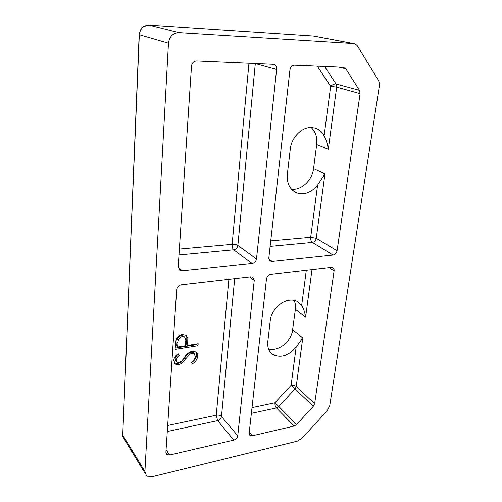 <?xml version="1.0" encoding="UTF-8"?>
<svg xmlns="http://www.w3.org/2000/svg" width="502" height="502" viewBox="0 0 502 502"><rect width="100%" height="100%" fill="white"/><g stroke="black" fill="none" stroke-linecap="round" stroke-linejoin="round"><path stroke-width="0.75" d="M294.04 300.296C295.345 302.938 295.791 305.931 295.377 309.288L292.302 331.998C290.74 337.721 287.439 342.37 282.413 345.934C277.681 349.047 273.063 350.063 268.557 348.99M311.127 127.47C315.595 131.675 317.446 137.36 316.68 144.526L313.562 168.653C312.288 180.318 301.256 190.584 291.424 189.135M311.999 269.731L305.586 317.176C304.984 312.614 303.672 308.717 301.658 305.492L306.302 270.383M252.017 407.63L274.945 402.767L291.097 385.279L296.155 347.064C288.587 355.811 280.831 358.277 272.881 354.475C268.965 351.739 267.265 347.491 267.786 341.749L270.258 320.546C271.168 311.002 280.398 301.187 289.334 300.19C292.402 299.794 295.138 300.252 297.529 301.558L301.658 305.492M359.507 90.373L360.103 93.654L336.685 87.122L328.289 149.245C327.624 144.35 326.231 139.882 324.104 135.835L330.655 86.338C332.575 84.537 334.382 83.746 336.064 83.972L359.507 90.373L345.796 68.78L338.624 67.061M270.747 240.86L310.682 237.277L317.597 185.025C311.34 192.611 304.363 195.209 296.663 192.824C289.823 189.643 286.717 183.443 287.351 174.225L290.288 149.031C291.392 137.648 301.432 127.244 311.008 127.47L315.112 128.035C319.084 129.271 322.083 131.869 324.104 135.835M192.103 351.149L195.83 351.94C197.23 352.988 197.851 354.481 197.706 356.42C197.192 359.564 195.378 362.049 192.279 363.881L191.281 362.237C193.521 360.875 194.895 359.068 195.403 356.803L194.211 353.634L191.915 353.132L189.63 354.293L182.339 362.99L178.768 364.816L175.211 364.069L173.755 360.285C174.163 357.669 175.606 355.479 178.078 353.715L179.377 355.291C177.557 356.596 176.466 358.202 176.114 360.11L176.986 362.469L178.806 362.858L181.875 360.907L184.366 357.562C186.267 354.381 188.846 352.241 192.103 351.149M198.152 343.732L197.995 345.721L175.079 349.379L176.077 339.772C177.175 336.817 179.245 335.072 182.282 334.533L186.123 335.217L187.823 338.147L187.66 345.395L198.152 343.732M249.243 432.316L252.28 435.792L249.946 435.403L249.143 433.195L266.468 278.968C266.97 276.483 268.388 274.989 270.703 274.481L331.232 267.522L332.675 267.735C333.799 268.344 334.269 269.43 334.094 270.992L314.635 403.702L313.342 406.275L294.981 388.968L278.817 406.488L296.6 424.529L313.342 406.275M360.103 93.654L337.068 250.718C336.516 253.121 335.173 254.558 333.046 255.01L272.197 261.416L270.465 261.122C269.267 260.45 268.733 259.302 268.852 257.689L289.936 69.973C290.526 66.967 292.089 65.367 294.618 65.172L343.305 67.262L345.796 68.78M276.608 69.452L255.311 63.553L237.873 245.415L256.503 258.95L276.608 69.452C276.715 66.71 275.673 64.996 273.483 64.306L196.621 60.955C193.716 61.156 192.009 62.875 191.5 66.113L178.185 266.957L179.873 270.402L182.239 270.892L252.161 263.525L233.706 249.783L178.988 254.916M234.691 278.616L221.47 416.522L237.747 435.818L254.232 280.411L252.694 277.11L250.787 276.771L181.285 284.76C178.656 285.324 177.124 286.924 176.691 289.56L165.898 452.377L166.651 454.454L166.068 453.582M166.068 449.811L169.62 455.044L233.781 440.103L217.655 420.626L167.279 431.513M252.28 435.792L294.141 426.041L276.426 407.919L251.376 413.334M317.597 185.025L324.957 173.874L313.562 168.653M296.155 347.064L302.769 337.984L292.735 329.745M144.921 471.472L146.289 475.35C147.839 476.8 149.935 477.226 152.577 476.63L297.284 441.17L302.122 438.152L327.172 410.743L329.739 405.679L379.261 86.532C379.619 84.029 379.255 81.845 378.175 79.987L357.901 46.63C356.809 44.885 355.353 43.85 353.521 43.523L179.013 32.605C172.97 32.912 169.456 36.433 168.465 43.159L144.921 471.472L122.739 435.14L124.088 438.873L145.172 473.511M237.747 435.818C237.308 437.957 235.99 439.388 233.781 440.103M169.62 455.044L166.651 454.454M256.503 258.95C256.001 261.504 254.558 263.029 252.161 263.525M296.6 424.529L294.141 426.041M195.981 352.053L196.684 355.284L197.706 356.42M196.684 355.284C196.2 358.334 194.469 360.769 191.488 362.582M193.847 353.226L193.188 352.504L190.898 352.002L191.915 353.132M190.898 352.002L188.614 353.157L189.63 354.293M188.614 353.157L181.347 361.835L182.339 362.99M181.347 361.835L177.783 363.649L178.768 364.816M177.783 363.649L174.276 362.933M178.053 353.741L179.377 355.291M178.379 354.142C176.566 355.441 175.48 357.047 175.135 358.949L176.114 360.11M175.135 358.949L176.409 361.785M197.016 343.914L196.96 344.61L197.995 345.721M196.96 344.61L175.167 348.074M186.135 335.223L186.8 337.049L187.823 338.147M186.8 337.049L186.644 344.278L187.66 345.395M184.178 336.698L183.5 335.951L181.14 335.462C178.128 336.553 176.71 338.649 176.892 341.755L176.61 345.859L177.601 346.989L185.307 345.771L185.64 341.843C186.01 339.885 185.633 338.292 184.51 337.055L182.144 336.566C179.126 337.658 177.708 339.76 177.89 342.872L177.601 346.989M181.14 335.462L182.144 336.566M274.945 402.767L278.817 406.488L276.426 407.919C275.309 406.557 274.814 404.838 274.945 402.767M302.769 337.984L296.211 386.484C294.831 385.404 293.13 385.003 291.097 385.279L294.981 388.968L296.211 386.484L314.635 403.702M305.586 317.176L295.377 309.288M328.289 149.245L316.68 144.526M167.681 425.508L216.249 415.21L228.881 279.288M334.094 270.992L329.061 267.767M324.957 173.874L316.247 238.293L337.068 250.718M324.581 66.459L336.064 83.972L336.685 87.122L330.655 86.338L317.258 66.145M179.377 249.055L232.125 244.323L248.954 63.208M352.95 43.454L313.355 36.012L149.019 25.125C143.377 25.382 140.14 28.601 139.311 34.776L122.739 435.14L139.161 34.726M179.013 32.605L148.874 25.119M168.465 43.159L139.167 34.651C140.02 30.271 141.495 27.566 143.591 26.55L148.943 25.113L313.173 36M333.046 255.01L312.376 242.403L270.126 246.369M268.934 259.114L272.197 261.416M178.179 267.196L182.239 270.892M254.232 280.411L249.714 276.891M184.705 357.719L185.702 358.867M186.763 342.684L187.779 343.801M176.892 341.755L177.89 342.872M314.177 36.131L353.521 43.523M255.317 63.478L254.941 63.465M237.873 245.415C237.415 247.869 236.028 249.325 233.706 249.783C232.545 248.659 232.018 246.84 232.125 244.323C234.534 244.204 236.448 244.568 237.873 245.415M221.47 416.522C221.068 418.599 219.794 419.967 217.655 420.626L216.249 415.21C218.47 414.884 220.209 415.323 221.47 416.522M316.247 238.293C315.733 240.615 314.447 241.983 312.376 242.403C311.071 241.362 310.506 239.655 310.682 237.277L316.247 238.293M296.663 192.824L294.097 191.475M272.881 354.475L270.34 352.159M194.211 353.634L193.188 352.504M175.211 364.069L174.307 362.99M184.51 337.055L183.5 335.951M178.869 269.486L179.873 270.402M269.787 260.638L270.465 261.122M249.444 434.826L249.946 435.403M122.921 436.828L122.632 434.883"/></g></svg>
